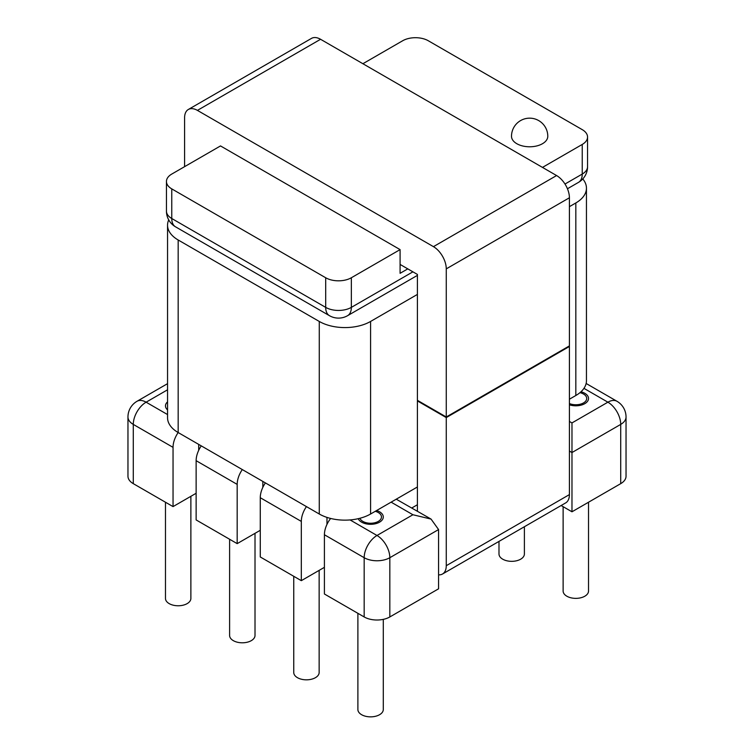 <?xml version="1.0" encoding="UTF-8"?>
<svg xmlns="http://www.w3.org/2000/svg" width="754" height="754" viewBox="0 0 754 754"><rect width="100%" height="100%" fill="white"/><g stroke="black" fill="none" stroke-linecap="round" stroke-linejoin="round"><path stroke-width="1.13" d="M358.235 518.686A12.695 7.333 0 0 0 361.609 522.154A12.695 7.333 0 0 0 375.445 523.747A12.695 7.333 0 0 0 383.286 516.971A12.695 7.333 0 0 0 379.564 511.787A12.695 7.333 0 0 0 376.623 510.524M357.886 613.322L357.886 709.523A12.695 7.333 0 0 0 361.609 714.707A12.695 7.333 0 0 0 375.445 716.3A12.695 7.333 0 0 0 383.286 709.523L383.286 619.373M511.504 136.304A18.143 10.471 0 0 0 516.82 143.712A18.143 10.471 0 0 0 536.594 145.984A18.143 10.471 0 0 0 547.79 136.304A18.143 18.143 0 0 0 538.714 120.593A18.143 18.143 0 0 0 511.504 136.304M569.411 403.55A10.886 6.286 0 0 0 580.759 404.078A10.886 6.286 0 0 0 586.716 398.48A10.886 6.286 0 0 0 583.521 394.031A10.886 6.286 0 0 0 579.958 392.664M359.941 518.271A10.886 6.286 0 0 0 362.891 521.41A10.886 6.286 0 0 0 374.747 522.776A10.886 6.286 0 0 0 381.467 516.971A10.886 6.286 0 0 0 378.282 512.531A10.886 6.286 0 0 0 375.275 511.297M242.307 469.572A18.143 10.471 -60 0 0 237.18 484.388L237.18 543.634L260.271 530.298M265.399 482.899A18.143 10.471 120 0 0 260.271 497.715L260.271 556.961L301.317 580.665L301.317 521.41A18.143 10.471 -60 0 1 306.444 506.603M168.717 219.895A36.286 20.942 0 0 0 167.548 225.173L167.548 417.735A36.286 20.942 0 0 0 178.17 432.542A18.143 10.471 -60 0 0 173.043 447.358L173.043 506.603L196.134 493.276M201.261 445.878A18.143 10.471 120 0 0 196.134 460.685L196.134 519.93L237.18 543.634M324.409 567.328L301.317 580.665M350.063 519.93L377 535.481L412.919 514.746L431.062 519.091L438.574 529.562L389.827 557.706A18.143 10.471 -120 0 0 377 535.481A18.143 10.471 120 0 0 364.173 557.706L364.173 616.951L324.409 593.992L324.409 534.746A18.143 10.471 120 0 1 330.638 518.45M431.062 519.091L396.246 499.195M586.131 383.475L616.97 401.279A18.143 18.143 0 0 1 626.037 416.99A18.143 10.471 180 0 1 620.721 424.398L571.975 452.541L571.975 422.919L607.894 402.184L583.945 388.348M407.782 268.867L400.091 273.316L400.091 249.612L351.345 277.755A18.143 10.471 180 0 1 325.69 277.755L171.761 188.886A18.143 10.471 180 0 1 166.445 181.478A18.143 10.471 180 0 1 171.761 174.07L220.507 145.927L400.091 249.612M362.891 63.722L402.655 40.763A18.143 10.471 180 0 1 428.31 40.763L582.239 129.641A18.143 10.471 180 0 1 587.554 137.049A18.143 10.471 180 0 1 582.239 144.448L542.475 167.407M561.127 505.519L571.975 511.787L620.721 483.644A18.143 10.471 0 0 0 626.037 476.236L626.037 416.99M569.411 451.062L571.975 452.541L571.975 511.787M438.574 529.562L438.574 588.808L389.827 616.951A18.143 10.471 0 0 1 364.173 616.951M167.548 389.799L146.106 402.184A18.143 10.471 120 0 0 133.279 424.398A18.143 10.471 180 0 1 127.963 416.99L127.963 476.236A18.143 10.471 0 0 0 133.279 483.644L173.043 506.603M167.548 401.873A12.695 7.333 0 0 0 165.475 405.878A12.695 7.333 0 0 0 167.548 409.893A12.695 7.333 0 0 1 165.475 405.878A12.695 7.333 0 0 1 167.548 401.873M165.475 502.23L165.475 598.44A12.695 7.333 0 0 0 169.198 603.624A12.695 7.333 0 0 0 183.034 605.208A12.695 7.333 0 0 0 190.875 598.44L190.875 496.311M438.574 574.831A18.143 10.471 -120 0 0 442.513 574.011A18.143 10.471 -120 0 0 446.264 565.698L446.264 417.584L417.405 400.921L417.405 511.203M442.513 574.011L565.66 502.909A18.143 10.471 -120 0 0 569.411 494.605L569.411 346.482L568.902 346.19M569.411 346.482L446.264 417.584M417.923 400.619L417.405 400.921M569.411 404.804A12.695 7.333 0 0 0 582.145 404.832A12.695 7.333 0 0 0 588.525 398.48A12.695 7.333 0 0 0 584.802 393.296A12.695 7.333 0 0 0 580.976 391.769M563.125 506.679L563.125 591.032A12.695 7.333 0 0 0 566.848 596.216A12.695 7.333 0 0 0 580.684 597.809A12.695 7.333 0 0 0 588.525 591.032L588.525 502.23M293.749 576.292L293.749 672.493A12.695 7.333 0 0 0 297.472 677.686A12.695 7.333 0 0 0 311.308 679.269A12.695 7.333 0 0 0 319.149 672.493L319.149 570.373M400.091 264.428L417.405 274.428L417.405 400.327L446.264 416.99L446.264 268.867A18.143 10.471 -120 0 0 433.437 246.652L197.416 110.386A18.143 10.471 -120 0 0 188.34 109.481A18.143 10.471 -120 0 0 184.589 117.794L184.589 166.672M446.264 416.99L569.411 345.897L569.411 197.774A18.143 10.471 -120 0 0 556.584 175.55L320.563 39.283A18.143 10.471 -120 0 0 311.487 38.388L188.34 109.481M167.548 225.173A36.286 20.942 0 0 0 178.17 239.989L319.272 321.449A36.286 20.942 0 0 0 370.582 321.449L417.405 294.418M569.411 206.662L575.83 202.958A36.286 20.942 0 0 0 586.452 188.142A36.286 20.942 0 0 0 582.767 178.943M569.411 399.215L575.83 395.511A36.286 20.942 0 0 0 586.452 380.704L586.452 188.142M178.17 239.989L178.17 432.542L319.272 514.011A36.286 20.942 0 0 0 370.582 514.011L417.405 486.98M498.988 541.4L498.988 554.001A12.695 7.333 0 0 0 502.711 559.185A12.695 7.333 0 0 0 516.547 560.778A12.695 7.333 0 0 0 524.388 554.001L524.388 526.735M229.612 539.261L229.612 635.471A12.695 7.333 0 0 0 233.335 640.655A12.695 7.333 0 0 0 247.171 642.238A12.695 7.333 0 0 0 255.012 635.471L255.012 533.342M262.835 481.42L262.835 487.348M198.698 444.389L198.698 450.317M326.972 517.395L326.972 524.379M171.761 188.886L171.761 218.509A18.143 10.471 0 0 1 166.445 211.101A18.143 18.143 0 0 0 175.512 226.813A18.143 10.471 -60 0 1 171.761 218.509L325.69 307.378A18.143 10.471 0 0 0 351.345 307.378L412.919 271.836M175.512 226.813L329.451 315.681A18.143 10.471 -60 0 1 325.69 307.378L325.69 277.755M329.451 315.681A18.143 18.143 0 0 0 347.585 315.681A18.143 10.471 -120 0 0 351.345 307.378L351.345 277.755M564.991 184.033L582.239 174.07A18.143 10.471 0 0 0 587.554 166.672L587.554 137.049M582.239 144.448L582.239 174.07A18.143 10.471 60 0 1 578.488 182.383A18.143 18.143 0 0 0 587.554 166.672M389.827 616.951L389.827 557.706A18.143 10.471 180 0 1 364.173 557.706L324.409 534.746M412.919 514.746L391.109 502.155M167.548 414.559L146.106 402.184A18.143 10.471 -120 0 0 137.03 401.279A18.143 18.143 0 0 0 127.963 416.99M417.405 504.746L411.816 507.979M569.411 421.439L571.975 422.919M620.721 483.644L620.721 424.398A18.143 10.471 -120 0 0 607.894 402.184A18.143 10.471 120 0 1 616.97 401.279M173.043 447.358L133.279 424.398L133.279 483.644M237.18 484.388L196.134 460.685M301.317 521.41L260.271 497.715M569.411 494.605L446.264 565.698M320.563 39.283L197.416 110.386M556.584 175.55L433.437 246.652M569.411 197.774L446.264 268.867M319.272 514.011L319.272 321.449M370.582 514.011L370.582 321.449M575.83 395.511L575.83 202.958M347.585 315.681L417.405 275.38M567.442 188.754L578.488 182.383M137.03 401.279L167.548 383.663M166.445 211.101L166.445 181.478"/></g></svg>
